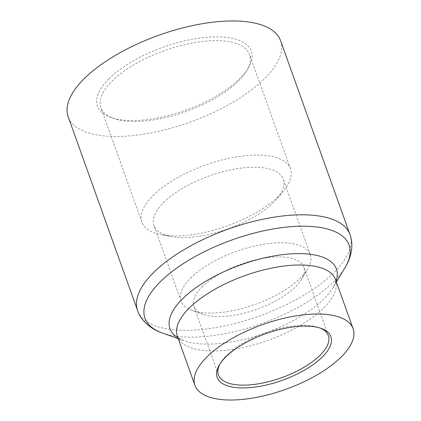 <?xml version="1.0" encoding="UTF-8"?>
<svg xmlns="http://www.w3.org/2000/svg" width="421" height="421" viewBox="0 0 421 421"><rect width="100%" height="100%" fill="white"/><g stroke="black" fill="none" stroke-linecap="round" stroke-linejoin="round"><path stroke-width="0.32" stroke-dasharray="2.1 1.58" d="M220.099 363.749A58.366 23.892 -19.7 0 1 220.667 362.755A58.366 23.892 -19.7 0 1 226.593 355.398A58.366 23.892 -19.7 0 1 318.886 327.585A58.366 23.892 -19.7 0 1 319.96 327.991M202.064 286.885A58.366 23.892 -19.7 0 1 260.525 258.799A58.366 23.892 -19.7 0 1 303.815 267.077A58.366 23.892 -19.7 0 1 301.583 279.26A58.366 23.892 -19.7 0 1 295.658 286.622A58.366 23.892 -19.7 0 1 203.364 314.429A58.366 23.892 -19.7 0 1 193.913 306.43A58.366 23.892 -19.7 0 1 202.064 286.885M108.865 78.895A81.7 33.443 -19.7 0 1 207.779 37.222A81.7 33.443 -19.7 0 1 248.169 68.218A81.7 33.443 -19.7 0 1 239.875 78.522A81.7 33.443 -19.7 0 1 110.686 117.443A81.7 33.443 -19.7 0 1 108.865 78.895M111.923 81.253A78.943 32.312 -19.7 0 1 190.992 43.268A78.943 32.312 -19.7 0 1 249.537 54.462A78.943 32.312 -19.7 0 1 246.527 70.944A78.943 32.312 -19.7 0 1 238.512 80.895A78.943 32.312 -19.7 0 1 113.686 118.506A78.943 32.312 -19.7 0 1 100.898 107.687A78.943 32.312 -19.7 0 1 111.923 81.253M152.897 195.686A78.943 32.312 -19.7 0 1 231.966 157.701A78.943 32.312 -19.7 0 1 290.511 168.9A78.943 32.312 -19.7 0 1 283.28 191.202A78.943 32.312 -19.7 0 1 279.486 195.328A78.943 32.312 -19.7 0 1 161.617 234.765A78.943 32.312 -19.7 0 1 141.872 222.12A78.943 32.312 -19.7 0 1 152.897 195.686M163.601 202.554A68.67 28.107 -19.7 0 1 232.381 169.51A68.67 28.107 -19.7 0 1 283.307 179.251A68.67 28.107 -19.7 0 1 277.018 198.654A68.67 28.107 -19.7 0 1 273.713 202.243A68.67 28.107 -19.7 0 1 171.184 236.549A68.67 28.107 -19.7 0 1 154.007 225.545A68.67 28.107 -19.7 0 1 163.601 202.554M280.565 40.684A112.802 46.173 -19.7 0 1 264.809 78.448A112.802 46.173 -19.7 0 1 151.828 132.726A112.802 46.173 -19.7 0 1 68.17 116.733M190.634 278.06A68.67 28.107 -19.7 0 1 259.415 245.017A68.67 28.107 -19.7 0 1 310.345 254.758A68.67 28.107 -19.7 0 1 307.725 269.087A68.67 28.107 -19.7 0 1 300.752 277.749A68.67 28.107 -19.7 0 1 192.165 310.466A68.67 28.107 -19.7 0 1 181.041 301.052A68.67 28.107 -19.7 0 1 190.634 278.06M349.972 234.529A112.802 46.173 -19.7 0 1 334.216 272.298A112.802 46.173 -19.7 0 1 221.235 326.575A112.802 46.173 -19.7 0 1 137.578 310.577M162.553 333.085A108.392 44.368 160.3 0 0 333.953 281.438A108.392 44.368 160.3 0 0 344.962 267.772M178.215 338.626L184.287 340.778C180.456 339.21 178.309 337.968 177.841 337.047L177.383 336.311A84 34.385 160.3 0 0 239.681 348.22A84 34.385 160.3 0 0 323.817 307.804A84 34.385 160.3 0 0 335.548 279.676L335.663 280.539C335.89 281.549 335.016 283.875 333.053 287.511A88.405 36.185 -19.7 0 1 324.075 298.657A88.405 36.185 -19.7 0 1 184.287 340.778A88.405 36.185 -19.7 0 1 177.915 337.795M336.079 281.165A88.405 36.185 -19.7 0 1 333.053 287.511L336.379 281.996M318.886 327.585L321.102 328.369M328.343 335.59L303.815 267.077M246.527 70.944L248.169 68.218M277.018 198.654L283.28 191.202M290.511 168.9L249.537 54.462M310.345 254.758L283.307 179.251M301.583 279.26L307.725 269.087M203.364 314.429L192.165 310.466M181.041 301.052L154.007 225.545M141.872 222.12L100.898 107.687M171.184 236.549L161.617 234.765M113.686 118.506L110.686 117.443M218.441 374.937L193.913 306.43M220.667 362.755L219.452 364.77"/><path stroke-width="0.63" d="M225.588 357.15A60.408 24.728 -19.7 0 1 321.102 328.369A60.408 24.728 -19.7 0 1 322.449 356.876A60.408 24.728 -19.7 0 1 249.316 387.688A60.408 24.728 -19.7 0 1 219.452 364.77A60.408 24.728 -19.7 0 1 225.588 357.15M319.96 327.991A58.366 23.892 -19.7 0 1 328.343 335.59A58.366 23.892 -19.7 0 1 320.192 355.129A58.366 23.892 -19.7 0 1 261.73 383.215A58.366 23.892 -19.7 0 1 218.441 374.937A58.366 23.892 -19.7 0 1 220.099 363.749M341.368 356.824A84 34.385 -19.7 0 1 257.236 397.24A84 34.385 -19.7 0 1 194.934 385.331A84 34.385 -19.7 0 1 206.669 357.208A84 34.385 -19.7 0 1 290.806 316.787A84 34.385 -19.7 0 1 353.103 328.701A84 34.385 -19.7 0 1 341.368 356.824M137.578 310.577L68.17 116.733A112.802 46.173 -19.7 0 1 83.932 78.964A112.802 46.173 -19.7 0 1 196.912 24.686A112.802 46.173 -19.7 0 1 280.565 40.684L349.972 234.529C351.546 239.012 352.13 243.617 351.714 248.353C351.035 255.115 348.783 261.588 344.962 267.772A108.392 44.368 160.3 0 0 291.369 226.651A108.392 44.368 160.3 0 0 160.143 281.933A108.392 44.368 160.3 0 0 162.553 333.085C155.675 330.732 149.829 327.159 145.013 322.36C141.688 318.965 139.209 315.04 137.578 310.577A112.802 46.173 -19.7 0 1 153.339 272.808A112.802 46.173 -19.7 0 1 266.314 218.531A112.802 46.173 -19.7 0 1 349.972 234.529M353.103 328.701L335.548 279.676A84 34.385 160.3 0 0 273.25 267.767A84 34.385 160.3 0 0 189.118 308.188A84 34.385 160.3 0 0 177.383 336.311L194.934 385.331M177.915 337.795A88.405 36.185 -19.7 0 1 182.314 299.063A88.405 36.185 -19.7 0 1 283.622 254.526A88.405 36.185 -19.7 0 1 336.079 281.165M178.215 338.626L162.553 333.085M336.379 281.996L344.962 267.772"/></g></svg>
